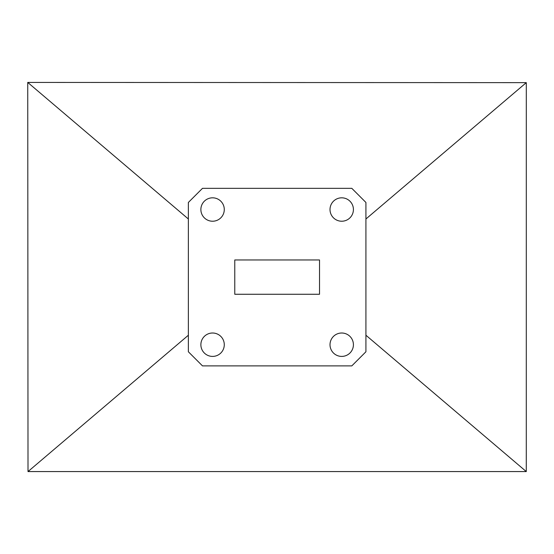 <?xml version="1.0" encoding="UTF-8"?>
<svg xmlns="http://www.w3.org/2000/svg" width="554" height="554" viewBox="0 0 554 554"><rect width="100%" height="100%" fill="white"/><g stroke="black" fill="none" stroke-linecap="round" stroke-linejoin="round"><path stroke-width="0.83" d="M353.417 344.706A11.703 11.703 0 0 0 341.714 333.009A11.703 11.703 0 0 0 330.011 344.706A11.703 11.703 0 0 0 341.714 356.409A11.703 11.703 0 0 0 353.417 344.706M353.417 209.523A11.703 11.703 0 0 0 341.714 197.82A11.703 11.703 0 0 0 330.011 209.523A11.703 11.703 0 0 0 341.714 221.226A11.703 11.703 0 0 0 353.417 209.523M224.28 344.706A11.703 11.703 0 0 0 212.577 333.009A11.703 11.703 0 0 0 200.873 344.706A11.703 11.703 0 0 0 212.577 356.409A11.703 11.703 0 0 0 224.28 344.706M224.28 209.523A11.703 11.703 0 0 0 212.577 197.82A11.703 11.703 0 0 0 200.873 209.523A11.703 11.703 0 0 0 212.577 221.226A11.703 11.703 0 0 0 224.28 209.523M365.924 351.769L365.924 202.459L351.804 188.332L202.487 188.332L188.367 202.459L188.367 351.769L202.487 365.896L351.804 365.896L365.924 351.769M319.519 294.264L319.519 259.964L234.771 259.964L234.771 294.264L319.519 294.264M526.3 82.643L27.742 82.428L28.012 471.572L526.279 471.572L526.3 82.643L365.924 218.996M188.367 218.996L27.742 82.428M188.367 335.232L28.012 471.572M365.924 335.232L526.279 471.572"/></g></svg>
